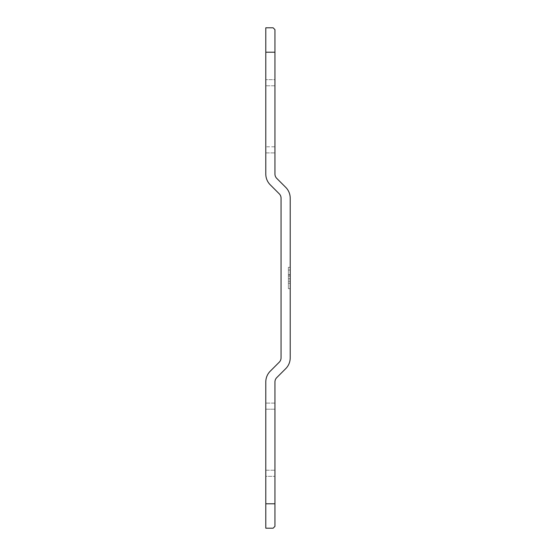 <?xml version="1.0" encoding="UTF-8"?>
<svg xmlns="http://www.w3.org/2000/svg" width="556" height="556" viewBox="0 0 556 556"><rect width="100%" height="100%" fill="white"/><g stroke="black" fill="none" stroke-linecap="round" stroke-linejoin="round"><path stroke-width="0.42" stroke-dasharray="2.78 2.08" d="M274.949 526.372L274.949 503.792L265.796 503.792L265.796 528.2L273.121 528.2M265.796 503.792L265.796 381.958A15.255 15.255 0 0 1 270.265 371.172L279.265 362.171A6.102 6.102 0 0 0 281.051 357.855L281.051 198.144A6.102 6.102 0 0 0 279.265 193.829L270.265 184.828A15.255 15.255 0 0 1 265.796 174.042L265.796 27.8L273.121 27.8M265.796 409.202L265.796 476.332L265.796 403.1L265.796 476.332L265.796 409.202L274.949 409.202L274.949 403.1L274.949 476.332L274.949 403.1L265.796 403.1L274.949 403.1L274.949 476.332L274.949 403.1L274.949 476.332L274.949 409.202L265.796 409.202M265.796 476.332L265.796 470.23L265.796 476.332L274.949 476.332L265.796 476.332M274.949 503.792L274.949 381.958A6.102 6.102 0 0 1 276.735 377.642L285.735 368.642A15.255 15.255 0 0 0 290.204 357.855L290.204 198.144A15.255 15.255 0 0 0 285.735 187.358L276.735 178.358A6.102 6.102 0 0 1 274.949 174.042L274.949 29.628M274.949 403.1L265.796 403.1L274.949 403.1M265.796 146.798L265.796 79.668L265.796 152.9L265.796 79.668L265.796 152.9L265.796 79.668L265.796 146.798L274.949 146.798L274.949 152.9L274.949 79.668L274.949 152.9L274.949 79.668L274.949 146.798L265.796 146.798M274.949 79.668L274.949 85.77L274.949 79.668L265.796 79.668L274.949 79.668M290.204 274.671L290.204 288.682L290.204 267.318L290.204 288.682L290.204 267.318L290.204 288.682L290.204 267.318L290.204 288.682L290.204 267.318L290.204 276.137L290.204 274.671L288.376 274.671L288.376 276.137L288.376 267.318L288.376 288.682L288.376 267.318L288.376 288.682L288.376 267.318L288.376 288.682L288.376 267.318L288.376 288.682L288.376 267.318L288.376 274.671L290.204 274.671L288.376 274.671M290.204 281.232L290.204 267.318L290.204 288.682L290.204 281.232L288.376 281.232L288.376 288.682L288.376 267.318L288.376 288.682L288.376 281.232L290.204 281.232L288.376 281.232M290.204 267.318L288.376 267.318L290.204 267.318M290.204 278.813L288.376 278.813M290.204 288.682L288.376 288.682L290.204 288.682M290.204 278.778L288.376 278.778M290.204 276.137L288.376 276.137M290.204 270.056L288.376 270.056L290.204 270.056M265.796 152.9L274.949 152.9L265.796 152.9M265.796 470.23L274.949 470.23L265.796 470.23M274.949 52.208L265.796 52.208M290.204 283.268L288.376 283.268L290.204 283.268M290.204 274.866L288.376 274.866M274.949 85.77L265.796 85.77L274.949 85.77"/><path stroke-width="0.83" d="M273.121 528.2L265.796 528.2L265.796 381.958A15.255 15.255 0 0 1 270.265 371.172L279.265 362.171A6.102 6.102 0 0 0 281.051 357.855L281.051 198.144A6.102 6.102 0 0 0 279.265 193.829L270.265 184.828A15.255 15.255 0 0 1 265.796 174.042L265.796 27.8L273.121 27.8L274.949 29.628L274.949 174.042A6.102 6.102 0 0 0 276.735 178.358L285.735 187.358A15.255 15.255 0 0 1 290.204 198.144L290.204 357.855A15.255 15.255 0 0 1 285.735 368.642L276.735 377.642A6.102 6.102 0 0 0 274.949 381.958L274.949 526.372L273.121 528.2L274.949 526.372M274.949 29.628L273.121 27.8M274.949 503.792L265.796 503.792M265.796 52.208L274.949 52.208"/></g></svg>
